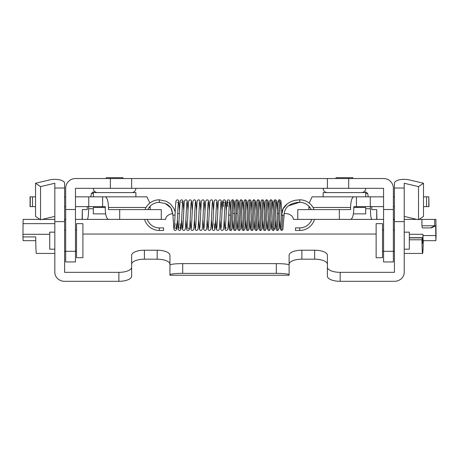 <?xml version="1.0" encoding="UTF-8"?>
<svg xmlns="http://www.w3.org/2000/svg" width="459" height="459" viewBox="0 0 459 459"><rect width="100%" height="100%" fill="white"/><g stroke="black" fill="none" stroke-linecap="round" stroke-linejoin="round"><path stroke-width="0.69" d="M135.898 196.842L135.898 192.585L93.338 192.585L93.338 196.842M314.461 219.396A15.319 15.319 0 0 1 299.744 230.458L295.487 230.458L295.487 227.905L299.744 227.905A12.766 12.766 0 0 0 311.781 219.396M314.031 209.608A15.319 15.319 0 0 0 299.744 199.82L299.744 202.373C296.962 202.046 290.283 203.997 288.659 205.752L299.744 202.247M311.248 209.608A12.766 12.766 0 0 0 299.744 202.373M283.989 215.139L281.442 215.139L281.872 211.748C282.928 208.38 284.672 205.821 287.099 204.071C289.365 202.241 292.188 200.962 295.556 200.233L299.744 199.82M279.531 219.597L280.174 228.674L281.178 230.372L282.836 229.741L284.333 212.282C285.211 209.298 286.651 207.118 288.659 205.752M178.494 201.662L178.494 201.656C177.903 204.025 177.237 228.588 176.595 229.38L176.158 230.108L175.263 230.458L174.368 230.108L173.932 229.38L172.923 215.139L175.051 215.139M145.015 209.608A15.319 15.319 0 0 1 159.302 199.82L166.387 201.317L170.455 203.951L174.007 208.621L175.177 212.098M147.798 209.608A12.766 12.766 0 0 1 159.302 202.373L165.406 203.561L170.926 208.019L173.032 215.139M159.302 230.458L159.302 227.905L163.559 227.905L163.559 230.458L159.302 230.458A15.319 15.319 0 0 1 144.585 219.396M159.302 227.905A12.766 12.766 0 0 1 147.27 219.396M409.33 234.291L422.928 234.291L423.112 240.677L435.866 240.677L436.044 236.913A19.152 0.677 90 0 0 436.05 234.291L435.901 219.396L434.69 219.396L434.69 225.776L435.689 225.776L431.437 227.905L433.669 226.631M421.93 225.776L422.291 227.905L430.8 227.905L434.69 225.776L421.93 225.776L421.93 219.396L419.084 219.396M416.898 219.396L404.224 219.396M394.436 219.396L393.369 219.396M421.93 219.396L434.69 219.396M430.8 227.905L431.437 227.905C434.616 226.207 434.403 226.207 430.8 227.905M435.689 225.776L435.866 240.677M409.33 239.787L421.959 239.787A19.152 0.677 90 0 0 422.613 253.443A19.152 0.677 90 0 0 423.25 240.677M422.928 234.291A8.939 0.316 -90 0 1 422.613 243.23A8.939 0.316 -90 0 1 422.355 239.478L422.228 237.693L421.959 239.787M94.485 191.736L95.042 191.736M54.828 253.443L36.445 253.443A19.152 0.734 -90 0 1 35.716 236.913L22.956 236.913A19.152 0.734 -90 0 1 22.95 234.291L23.116 219.396L39.967 219.396M42.148 219.396L54.828 219.396M64.616 219.396L65.677 219.396M22.956 236.913L23.145 240.677L35.75 240.677M172.836 213.584A8.509 5.869 0 0 0 165.688 219.373L161.27 219.373M178.39 213.504L179.371 213.504M233.711 213.504L234.704 213.504M235.989 213.504L236.683 213.504M277.54 213.504L278.533 213.504M284.104 213.504L284.85 213.504A8.509 5.869 0 0 1 293.358 219.373L297.782 219.373M383.581 219.373L350.785 219.373M108.261 219.373L75.465 219.373M65.677 219.695A12.766 8.801 0 0 0 64.616 219.93M376.133 234.038L82.913 234.038M394.436 219.93A12.766 8.801 0 0 0 393.369 219.695M54.828 272.342A9.788 8.973 180 0 0 64.616 281.31L118.875 281.31L118.875 272.342L64.616 272.342L64.616 183.25A9.788 3.913 0 0 0 59.681 179.853A9.788 3.913 0 0 0 49.853 179.876L35.555 183.25L40.53 186.624L54.828 183.25L54.828 272.342M340.176 281.31L394.436 281.31A9.788 8.973 180 0 0 404.224 272.342L404.224 221.634L394.436 221.634L394.436 272.342L340.176 272.342L340.176 281.31A12.766 5.106 180 0 1 327.405 276.203L327.405 255.319A12.766 5.106 180 0 0 314.639 250.212L301.873 250.212L301.873 259.18A12.766 5.106 0 0 0 289.107 264.292M327.405 267.236A12.766 5.106 0 0 0 340.176 272.342M118.875 272.342A12.766 5.106 0 0 0 131.641 267.236L131.641 276.203A12.766 5.106 180 0 1 118.875 281.31M169.945 264.292A12.766 5.106 0 0 0 157.179 259.18L157.179 250.212L144.407 250.212A12.766 5.106 180 0 0 131.641 255.319L131.641 267.236M157.179 250.212A12.766 5.106 180 0 1 169.945 255.319L169.945 265.531M301.873 250.212A12.766 5.106 180 0 0 289.107 255.319L289.107 265.531M157.179 259.18L144.407 259.18A12.766 5.106 0 0 0 131.641 264.292M327.405 264.292A12.766 5.106 0 0 0 314.639 259.18L301.873 259.18M404.224 188.018L394.436 188.018L394.436 183.25A9.788 3.913 180 0 1 399.37 179.853A9.788 3.913 180 0 1 409.193 179.876L423.491 183.25L418.516 186.624L404.224 183.25L404.224 221.634M276.335 263.627A12.766 1.429 0 0 1 289.107 265.055L289.107 274.78A12.766 1.429 180 0 0 276.335 273.352L276.335 263.627L182.711 263.627L182.711 273.352A12.766 1.429 180 0 0 169.945 274.78L169.945 275.257L289.107 275.257L169.945 275.257M169.945 274.78L169.945 265.055A12.766 1.429 0 0 1 182.711 263.627M289.107 274.78L289.107 275.257M394.436 188.018L394.436 221.634M40.53 186.624L40.53 219.775L54.828 216.407M418.516 186.624L418.516 219.775L404.224 216.407M276.335 273.352L182.711 273.352M35.555 183.25L35.555 216.407L40.53 219.775M423.491 183.25L423.491 216.407L418.516 219.775M336.022 178.54L336.022 177.69L352.833 177.69L352.833 178.54M353.407 213.865L365.708 213.865L365.708 207.479L353.803 207.479M404.224 232.162L409.33 232.162L409.33 249.185L404.224 249.185M382.519 257.7L382.519 223.653L376.133 223.653L376.133 257.7L382.519 257.7M361.451 192.585A4.257 4.257 0 0 0 365.708 188.328M327.405 192.585A4.257 4.257 0 0 1 323.153 188.328M75.465 209.522L75.465 188.328L383.581 188.328L383.581 209.522L393.369 209.522L393.369 188.328A9.788 9.788 0 0 0 383.581 178.54L75.465 178.54A9.788 9.788 0 0 0 65.677 188.328L65.677 209.522L75.465 209.522L75.465 261.951L65.677 261.951L65.677 251.314L76.533 251.314M327.405 188.328L327.405 178.54M348.685 188.328L348.685 178.54M131.641 188.328L131.641 178.54M110.361 188.328L110.361 178.54M383.581 209.522L383.581 261.951L393.369 261.951L393.369 251.314L382.519 251.314M97.595 192.585A4.257 4.257 0 0 1 93.338 188.328M131.641 192.585A4.257 4.257 0 0 0 135.898 188.328M393.369 209.522L393.369 251.314L394.436 251.314M65.677 209.522L65.677 251.314L64.616 251.314M376.719 219.373L376.719 209.608L371.824 209.608L371.819 206.63M370.419 206.63L370.419 208.753C370.511 215.173 370.975 218.719 371.824 219.396L297.782 219.396L297.782 209.608L350.578 209.608L350.578 207.479L313.009 207.479M428.804 206.63L428.804 196.842L428.987 206.63L423.491 206.63M394.436 206.63L393.369 206.63M383.581 206.63L353.803 206.63L353.803 208.753C353.596 215.173 352.523 218.719 350.578 219.396L339.344 219.396L339.344 209.608M309.171 203.062L312.103 196.842L353.803 196.842C351.858 197.519 350.785 201.065 350.578 207.479M383.581 196.842L353.803 196.842M394.436 196.842L393.369 196.842M428.804 196.842L423.491 196.842M376.719 209.608L376.902 219.373M308.884 209.608L308.907 206.246M75.465 196.842L102.627 196.842L102.627 206.63L105.243 206.63L105.243 208.753C105.45 215.173 106.522 218.719 108.467 219.396L161.27 219.396L161.27 209.608L119.701 209.608L119.701 219.396L87.221 219.396C88.071 218.719 88.541 215.173 88.627 208.753L93.338 208.753M146.037 207.479L108.467 207.479L108.467 209.608L119.701 209.608M108.467 207.479C108.261 201.065 107.188 197.519 105.243 196.842L146.943 196.842L149.875 203.062M102.627 196.842L105.243 196.842M150.145 206.246L150.168 207.479L149.089 207.479M150.168 209.608L150.168 207.479M102.627 206.63L75.465 206.63M65.677 206.63L64.616 206.63M35.555 206.63L30.059 206.63L30.059 196.842L35.555 196.842M64.616 196.842L65.677 196.842M88.627 206.63L88.627 208.753M87.227 206.63L87.221 209.608L82.327 209.608L82.327 219.373M82.144 219.373L82.327 209.608M365.708 196.842L365.708 192.585L323.153 192.585L323.153 196.842M54.828 249.185L49.721 249.185L49.721 232.162L54.828 232.162M76.533 223.653L76.533 257.7L82.913 257.7L82.913 223.653L76.533 223.653M106.213 178.54L106.213 177.69L123.023 177.69L123.023 178.54M105.243 207.479L93.338 207.479L93.338 213.865L105.639 213.865M299.744 230.458L299.744 227.905M281.608 215.139L283.105 208.845L287.099 204.071M232.329 202.31L233.82 201.656L233.574 203.796C233.069 209.809 232.575 225.576 232.07 228.674C231.68 230.057 231.187 230.653 230.59 230.458L232.719 199.82C232.116 199.625 231.623 200.222 231.233 201.604C230.728 204.703 230.24 220.469 229.729 226.482L229.483 228.622M232.719 219.597L233.361 228.674L233.774 229.919L234.842 230.458L236.97 199.82C236.374 199.625 235.88 200.222 235.49 201.604C234.985 204.703 234.492 220.469 233.987 226.482L233.74 228.622M236.97 219.597L237.619 228.674L238.032 229.919L239.099 230.458L241.227 199.82C240.631 199.625 240.137 200.222 239.747 201.604C239.242 204.703 238.749 220.469 238.244 226.482L237.997 228.622M241.227 219.597L241.876 228.674L242.289 229.919L243.356 230.458L245.485 199.82C244.888 199.625 244.389 200.222 243.999 201.604C243.499 204.703 243.006 220.469 242.501 226.482L242.254 228.622M245.485 219.597L246.127 228.674L246.546 229.919L247.613 230.458L249.736 199.82C249.139 199.625 248.646 200.222 248.256 201.604C247.751 204.703 247.263 220.469 246.753 226.482L246.506 228.622M249.736 219.597L250.384 228.674L250.798 229.919L251.865 230.458L253.993 199.82C253.397 199.625 252.903 200.222 252.513 201.604C252.008 204.703 251.515 220.469 251.01 226.482L250.763 228.622M253.993 219.597L254.642 228.674L255.055 229.919L256.122 230.458L258.251 199.82C257.654 199.625 257.16 200.222 256.77 201.604C256.265 204.703 255.772 220.469 255.267 226.482L255.02 228.622M258.251 219.597L258.899 228.674L259.312 229.919L260.379 230.458L262.508 199.82C261.911 199.625 261.412 200.222 261.022 201.604C260.517 204.703 260.029 220.469 259.519 226.482L259.272 228.622M262.508 219.597L263.15 228.674L263.569 229.919L264.636 230.458L266.759 199.82C266.163 199.625 265.669 200.222 265.279 201.604C264.774 204.703 264.286 220.469 263.776 226.482L263.529 228.622M266.759 219.597L267.408 228.674L267.821 229.919L268.888 230.458L271.017 199.82C270.42 199.625 269.926 200.222 269.536 201.604C269.031 204.703 268.538 220.469 268.033 226.482L267.786 228.622M271.017 219.597L271.665 228.674L272.078 229.919L273.145 230.458L275.274 199.82C274.677 199.625 274.184 200.222 273.793 201.604C273.289 204.703 272.795 220.469 272.29 226.482L272.044 228.622M275.274 219.597L275.922 228.674L276.335 229.919L277.402 230.458L279.531 199.82C278.934 199.625 278.435 200.222 278.045 201.604C277.54 204.703 277.052 220.469 276.542 226.482L276.295 228.622M281.66 230.458L282.721 215.139M228.674 215.139L230.378 215.139M159.302 199.826L159.302 202.373L165.406 203.561C168.023 204.536 170.128 206.533 171.729 209.545L172.923 215.139M368.284 196.842L367.653 193.468L365.708 193.468M422.928 235.565L435.689 235.565M409.33 237.877L422.188 237.877M93.338 193.468L91.393 193.468L90.762 196.842M54.828 223.653L22.95 223.653M49.721 234.291L22.95 234.291M54.828 221.634L64.616 221.634M144.407 250.212L144.407 259.18M314.639 259.18L314.639 250.212M54.828 188.018L64.616 188.018M365.708 208.753L370.419 208.753M356.425 206.63L356.425 196.842M370.275 206.63L370.275 196.842M426.566 206.63L426.566 196.842M309.957 207.479L308.884 207.479M88.771 196.842L88.771 206.63M32.486 196.842L32.486 206.63M30.242 196.842L30.242 206.63M275.274 202.373L274.172 201.662M279.531 202.373L278.424 201.662M280.552 228.616L281.442 215.139M230.59 230.458L229.695 230.108L229.259 229.38L228.462 219.597M234.842 210.681L234.199 201.604L233.786 200.359L232.719 199.82M238.078 201.662L237.831 203.796C237.32 209.809 236.833 225.576 236.328 228.674C235.937 230.057 235.444 230.653 234.842 230.458M239.099 210.681L238.456 201.604L238.037 200.359L236.97 199.82M242.329 201.662L242.082 203.796C241.577 209.809 241.084 225.576 240.579 228.674C240.189 230.057 239.696 230.653 239.099 230.458M243.356 210.681L242.708 201.604L242.295 200.359L241.227 199.82M246.586 201.662L246.34 203.796C245.835 209.809 245.341 225.576 244.836 228.674C244.446 230.057 243.953 230.653 243.356 230.458M247.613 210.681L246.965 201.604L246.552 200.359L245.485 199.82M250.843 201.662L250.597 203.796C250.092 209.809 249.598 225.576 249.094 228.674C248.703 230.057 248.21 230.653 247.613 230.458M251.865 210.681L251.222 201.604L250.809 200.359L249.736 199.82M255.095 201.662L254.854 203.796C254.343 209.809 253.856 225.576 253.351 228.674C252.961 230.057 252.467 230.653 251.865 230.458M256.122 210.681L255.479 201.604L255.061 200.359L253.993 199.82M259.352 201.662L259.106 203.796C258.601 209.809 258.107 225.576 257.602 228.674C257.212 230.057 256.719 230.653 256.122 230.458M260.379 210.681L259.731 201.604L259.318 200.359L258.251 199.82M263.609 201.662L263.363 203.796C262.858 209.809 262.364 225.576 261.859 228.674C261.469 230.057 260.976 230.653 260.379 230.458M264.636 210.681L263.988 201.604L263.575 200.359L262.508 199.82M267.867 201.662L267.62 203.796C267.109 209.809 266.622 225.576 266.117 228.674C265.727 230.057 265.233 230.653 264.636 230.458M268.888 210.681L268.245 201.604L267.827 200.359L266.759 199.82M272.118 201.662L271.877 203.796C271.367 209.809 270.879 225.576 270.374 228.674C269.984 230.057 269.485 230.653 268.888 230.458M273.145 227.905L274.247 228.622M273.145 210.681L272.503 201.604L272.084 200.359L271.017 199.82M276.375 201.662L276.129 203.796C275.624 209.809 275.13 225.576 274.625 228.674C274.235 230.057 273.742 230.653 273.145 230.458M277.402 210.681L276.754 201.604L276.341 200.359L275.274 199.82M280.633 201.662L280.386 203.796C279.881 209.809 279.388 225.576 278.883 228.674C278.493 230.057 277.999 230.653 277.402 230.458M281.74 212.305L281.011 201.604L280.598 200.359L279.531 199.82M230.59 210.692L229.844 201.088L229.357 200.17L228.462 199.82L227.566 200.17L227.13 200.899C226.488 201.69 225.822 226.253 225.231 228.622L226.333 227.905M229.563 201.662L229.563 201.656C228.972 204.025 228.307 228.588 227.664 229.38L227.228 230.108L226.333 230.458L225.438 230.108L225.002 229.38L224.204 219.609M223.544 206.59L223.103 201.656L224.204 202.373M226.333 210.67L225.535 200.899L225.099 200.17L224.204 199.82L223.309 200.17L222.873 200.899C222.231 201.69 221.565 226.253 220.974 228.622L220.974 228.616M225.306 201.662L225.306 201.656C224.715 204.025 224.049 228.588 223.407 229.38L222.971 230.108L222.076 230.458L221.181 230.108L220.745 229.38L219.947 219.609M222.076 210.67L221.278 200.899L220.842 200.17L219.947 199.82L219.058 200.17L218.616 200.899C217.973 201.69 217.314 226.253 216.717 228.622L216.717 228.616M221.049 201.662L221.054 201.656C220.458 204.025 219.792 228.588 219.15 229.38L218.713 230.108L217.818 230.458L216.929 230.108L216.487 229.38L215.696 219.609M217.818 210.67L217.027 200.899L216.585 200.17L215.696 199.82L214.801 200.17L214.359 200.899C213.722 201.69 213.056 226.253 212.46 228.622L212.46 228.616M216.797 201.662L216.797 201.656C216.2 204.025 215.541 228.588 214.898 229.38L214.456 230.108L213.567 230.458L212.672 230.108L212.236 229.38L211.438 219.609M213.567 210.67L212.769 200.899L212.328 200.17L211.438 199.82L210.543 200.17L210.107 200.899C209.465 201.69 208.799 226.253 208.208 228.622L208.208 228.616M212.54 201.662L212.54 201.656C211.949 204.025 211.283 228.588 210.641 229.38L210.205 230.108L209.31 230.458L208.415 230.108L207.979 229.38L207.181 219.609M209.31 210.67L208.512 200.899L208.076 200.17L207.181 199.82L206.286 200.17L205.85 200.899C205.207 201.69 204.542 226.253 203.951 228.622L203.951 228.616M208.283 201.662L208.283 201.656C207.692 204.025 207.026 228.588 206.384 229.38L205.948 230.108L205.053 230.458L204.163 230.108L203.721 229.38L202.924 219.609M205.053 210.67L204.255 200.899L203.819 200.17L202.924 199.82L202.035 200.17L201.593 200.899C200.95 201.69 200.29 226.253 199.694 228.622L199.694 228.616M204.031 201.662L204.031 201.656C203.435 204.025 202.769 228.588 202.132 229.38L201.69 230.108L200.795 230.458L199.906 230.108L199.464 229.38L198.672 219.609M200.795 210.67L200.004 200.899L199.562 200.17L198.672 199.82L197.777 200.17L197.341 200.899C196.699 201.69 196.033 226.253 195.436 228.622L195.442 228.616M199.774 201.662L199.774 201.656C199.177 204.025 198.517 228.588 197.875 229.38L197.433 230.108L196.544 230.458L195.649 230.108L195.213 229.38L194.415 219.609M196.544 210.67L195.746 200.899L195.31 200.17L194.415 199.82L193.52 200.17L193.084 200.899C192.441 201.69 191.776 226.253 191.185 228.622L191.185 228.616M195.517 201.662L195.517 201.656C194.926 204.025 194.26 228.588 193.618 229.38L193.182 230.108L192.287 230.458L191.392 230.108L190.955 229.38L190.158 219.609M192.287 210.67L191.489 200.899L191.053 200.17L190.158 199.82L189.263 200.17L188.827 200.899C188.184 201.69 187.519 226.253 186.928 228.622L186.928 228.616M191.26 201.662L191.26 201.656C190.669 204.025 190.003 228.588 189.36 229.38L188.924 230.108L188.029 230.458L187.14 230.108L186.698 229.38L185.901 219.609M188.029 210.67L187.232 200.899L186.796 200.17L185.901 199.82L185.011 200.17L184.57 200.899C183.927 201.69 183.267 226.253 182.671 228.622L182.671 228.616M187.008 201.662L187.008 201.656C186.411 204.025 185.746 228.588 185.109 229.38L184.667 230.108L183.772 230.458L182.883 230.108L182.441 229.38L181.649 219.609M181.259 202.31L182.751 201.656C182.16 204.025 181.494 228.588 180.852 229.38L180.41 230.108L179.521 230.458L178.626 230.108L178.19 229.38L177.392 219.609M183.772 210.67L182.98 200.899L182.539 200.17L181.649 199.82L180.754 200.17L180.318 200.899C179.676 201.69 179.01 226.253 178.413 228.622L178.419 228.616M177.002 202.31L177.392 202.373M179.521 210.67L178.723 200.899L178.287 200.17L177.392 199.82L176.497 200.17L176.061 200.899C175.418 201.69 174.753 226.253 174.162 228.622L174.162 228.616M227.802 206.59L227.354 201.656L228.462 202.373M214.227 223.688L214.669 228.622M189.131 228.616L188.029 227.905M180.18 223.688L180.622 228.622L179.521 227.905M175.923 223.688L176.365 228.622L175.263 227.905M159.302 199.82L166.387 201.317M367.653 193.468L365.565 191.736M404.224 253.443L422.613 253.443M409.33 237.693L422.228 237.693M91.393 193.468L93.487 191.736M357.194 206.63L357.194 207.479M394.436 230.034L393.369 230.034M383.581 230.034L382.519 230.034M64.616 230.034L65.677 230.034M75.465 230.034L76.533 230.034M101.852 206.63L101.852 207.479"/></g></svg>
